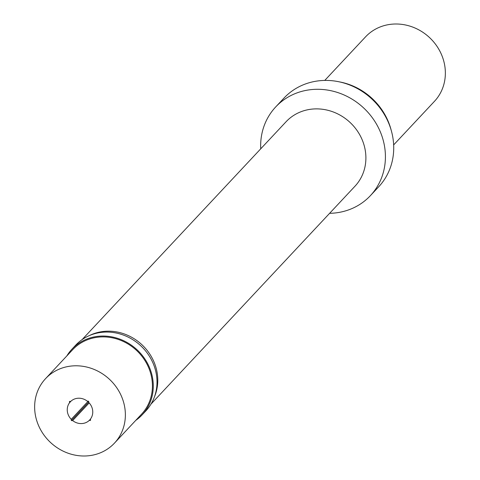 <?xml version="1.0" encoding="UTF-8"?>
<svg xmlns="http://www.w3.org/2000/svg" width="480" height="480" viewBox="0 0 480 480"><rect width="100%" height="100%" fill="white"/><g stroke="black" fill="none" stroke-linecap="round" stroke-linejoin="round"><path stroke-width="0.72" d="M393.654 144.918L434.442 101.352A47.184 43.206 -136.9 0 0 440.22 51.834A47.184 43.206 -136.9 0 0 395.496 24A47.184 43.206 -136.9 0 0 365.55 36.858L324.762 80.424M370.398 195.648L378.702 186.774A64.878 59.406 -136.9 0 0 391.482 131.268L390.972 129.396A61.926 56.706 -136.9 0 0 340.428 82.074L338.532 81.69A64.878 59.406 -136.9 0 0 325.152 80.418A64.878 59.406 -136.9 0 0 283.98 98.094L275.676 106.968A64.878 59.406 43.1 0 1 316.848 89.292A64.878 59.406 43.1 0 1 378.348 127.56A64.878 59.406 43.1 0 1 370.398 195.648A64.878 59.406 43.1 0 1 329.616 213.318M391.482 131.268A64.878 59.406 -136.9 0 0 338.532 81.69M260.724 148.824A64.878 59.406 43.1 0 1 275.676 106.968M150.978 404.124L354.972 186.228A47.184 43.206 -136.9 0 0 360.756 136.71A47.184 43.206 -136.9 0 0 316.026 108.882A47.184 43.206 -136.9 0 0 286.086 121.734L82.086 339.63M89.118 335.694A47.184 43.206 43.1 0 1 107.904 331.182A47.184 43.206 43.1 0 1 154.446 396.852M142.152 414.846L145.878 410.868A48.066 44.016 -136.9 0 0 151.77 360.42A48.066 44.016 -136.9 0 0 106.2 332.064A48.066 44.016 -136.9 0 0 75.696 345.162L71.97 349.146A48.066 44.016 43.1 0 1 102.474 336.048A48.066 44.016 43.1 0 1 148.044 364.398A48.066 44.016 43.1 0 1 142.152 414.846A48.066 44.016 43.1 0 1 135.762 420.378M66.87 355.884A48.066 44.016 43.1 0 1 71.97 349.146M114.45 443.142L141.504 414.24A47.184 43.206 -136.9 0 0 147.288 364.722A47.184 43.206 -136.9 0 0 102.558 336.894A47.184 43.206 -136.9 0 0 72.618 349.746L45.558 378.648A47.184 43.206 43.1 0 1 75.504 365.79A47.184 43.206 43.1 0 1 120.228 393.624A47.184 43.206 43.1 0 1 114.45 443.142A47.184 43.206 43.1 0 1 84.504 456A47.184 43.206 43.1 0 1 39.78 428.166A47.184 43.206 43.1 0 1 45.558 378.648M71.238 419.316L71.37 420.594L72.642 420.576A13.272 12.15 -136.9 0 0 81.27 423.582A13.272 12.15 -136.9 0 0 89.28 420.384L90.552 420.372L90.426 419.094A13.272 12.15 -136.9 0 0 88.77 402.474L88.638 401.202L87.366 401.214A13.272 12.15 -136.9 0 0 78.738 398.208A13.272 12.15 -136.9 0 0 70.728 401.406L69.456 401.424L69.582 402.696A13.272 12.15 -136.9 0 0 71.238 419.316L88.194 401.208M88.728 402.054L71.37 420.594M69.582 402.696L71.136 401.034M90.432 419.154L89.28 420.384M72.642 420.576L89.178 402.912"/></g></svg>
